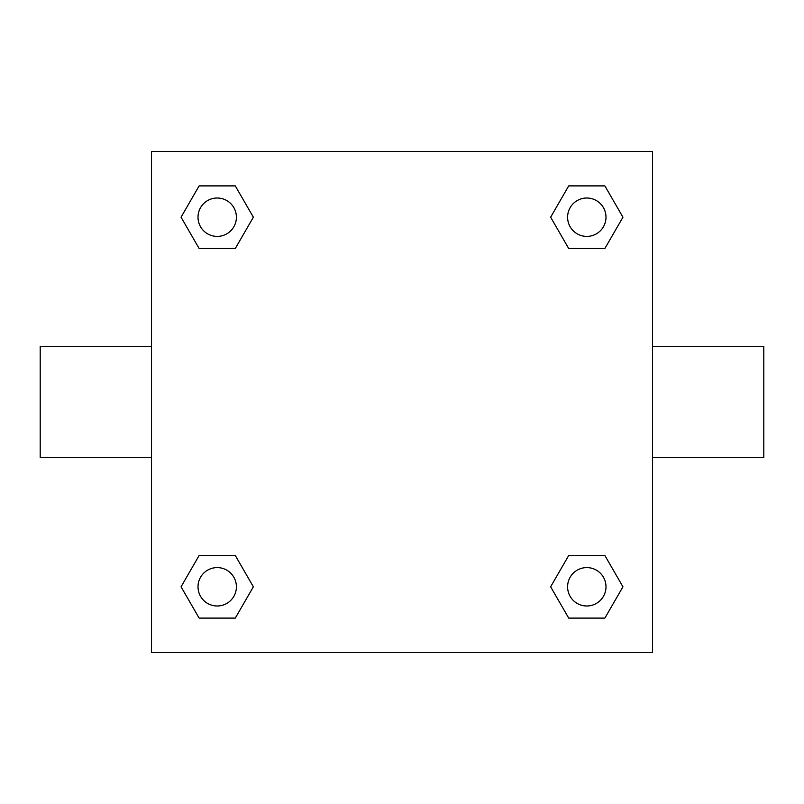 <?xml version="1.0" encoding="UTF-8"?>
<svg xmlns="http://www.w3.org/2000/svg" width="804" height="804" viewBox="0 0 804 804"><rect width="100%" height="100%" fill="white"/><g stroke="black" fill="none" stroke-linecap="round" stroke-linejoin="round"><path stroke-width="1.21" d="M151.524 151.524L652.476 151.524L652.476 652.476L151.524 652.476L151.524 151.524M199.131 555.484L235.281 555.484L253.36 586.799L235.281 618.105L199.131 618.105L181.051 586.799L199.131 555.484L235.281 555.484L199.131 555.484M568.719 185.895L604.869 185.895L622.949 217.201L604.869 248.516L568.719 248.516L550.639 217.201L568.719 185.895L604.869 185.895L568.719 185.895M199.131 185.895L235.281 185.895L253.36 217.201L235.281 248.516L199.131 248.516L181.051 217.201L199.131 185.895L235.281 185.895L199.131 185.895M568.719 555.484L604.869 555.484L622.949 586.799L604.869 618.105L568.719 618.105L550.639 586.799L568.719 555.484L604.869 555.484L568.719 555.484M652.476 457.657L763.8 457.657L763.8 346.343L652.476 346.343M151.524 346.343L40.2 346.343L40.2 457.657L151.524 457.657M604.869 618.105L568.719 618.105L604.869 618.105M605.995 586.799A19.206 19.206 0 0 0 577.192 570.167A19.206 19.206 0 0 0 577.192 603.422A19.206 19.206 0 0 0 605.995 586.799M235.281 618.105L199.131 618.105L235.281 618.105M236.406 586.799A19.206 19.206 0 0 0 207.603 570.167A19.206 19.206 0 0 0 207.603 603.422A19.206 19.206 0 0 0 236.406 586.799M604.869 248.516L568.719 248.516L604.869 248.516M605.995 217.201A19.206 19.206 0 0 0 577.192 200.578A19.206 19.206 0 0 0 577.192 233.833A19.206 19.206 0 0 0 605.995 217.201M235.281 248.516L199.131 248.516L235.281 248.516M236.406 217.201A19.206 19.206 0 0 0 207.603 200.578A19.206 19.206 0 0 0 207.603 233.833A19.206 19.206 0 0 0 236.406 217.201"/></g></svg>
